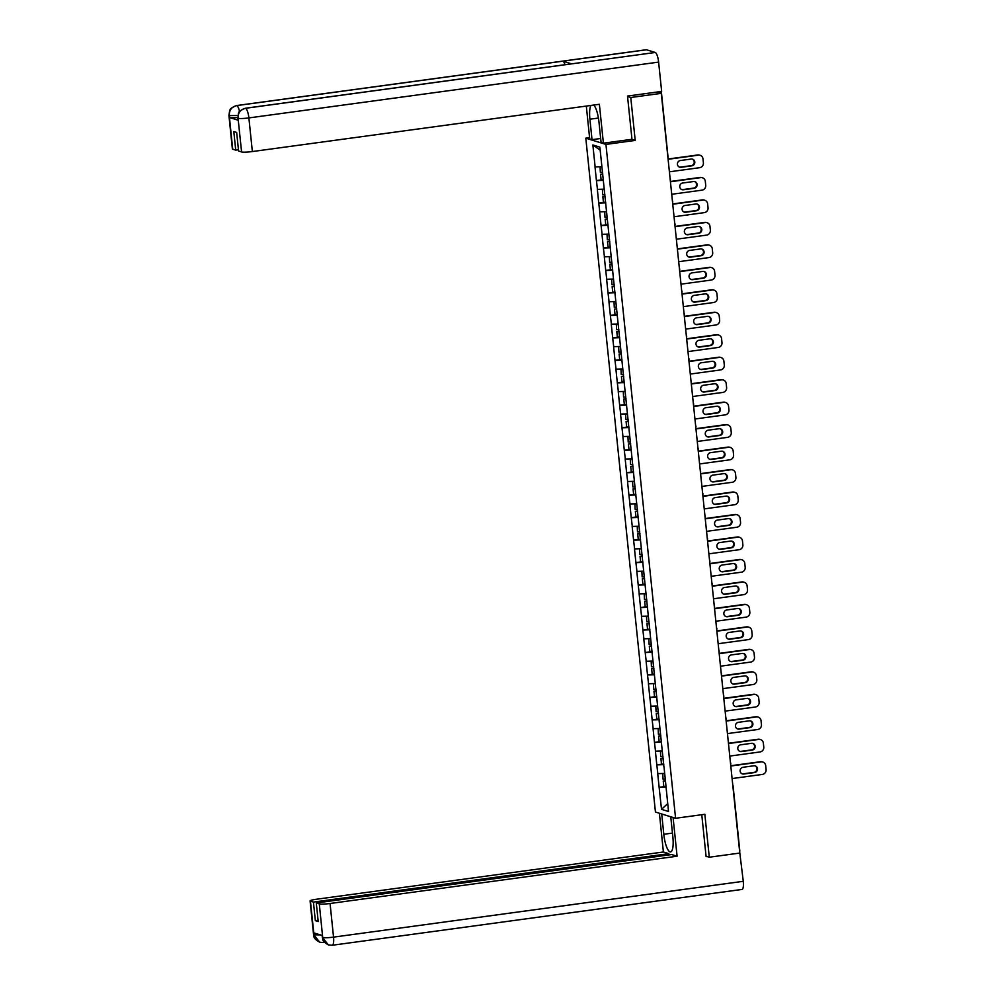 <?xml version="1.0" encoding="UTF-8"?>
<svg xmlns="http://www.w3.org/2000/svg" width="995" height="995" viewBox="0 0 995 995"><rect width="100%" height="100%" fill="white"/><g stroke="black" fill="none" stroke-linecap="round" stroke-linejoin="round"><path stroke-width="1.49" d="M585.806 138.181L655.444 812.044L675.58 818.276L605.943 144.412L585.806 138.181L589.575 137.671M667.707 803.661L661.513 809.321L668.528 811.497L664.038 767.021M661.513 809.321L659.125 787.319L665.12 786.51M664.585 773.426L657.707 773.637L659.125 787.319M657.832 773.675L656.799 764.844L662.794 764.036M662.272 750.951L655.394 751.163L656.799 764.844M655.506 751.2L654.486 742.382L660.469 741.561M659.946 728.489L653.068 728.688L654.486 742.382M653.193 728.726L652.16 719.907L658.155 719.086M657.62 706.015L650.742 706.226L652.16 719.907M650.867 706.263L649.834 697.433L655.829 696.612M655.295 683.54L648.417 683.752L649.834 697.433M648.541 683.789L647.509 674.958L653.504 674.15M652.981 661.066L646.103 661.277L647.509 674.958M646.215 661.314L645.195 652.496L651.19 651.675M650.655 638.603L643.777 638.802L645.195 652.496M643.902 638.84L642.869 630.022L648.864 629.201M648.33 616.129L641.452 616.328L642.869 630.022M641.576 616.365L640.544 607.547L646.539 606.726M646.016 593.654L639.138 593.866L640.544 607.547M639.25 593.903L638.23 585.072L644.213 584.264M643.69 571.18L636.812 571.391L638.23 585.072M636.937 571.428L635.904 562.598L641.899 561.789M641.365 548.705L634.487 548.917L635.904 562.598M634.611 548.954L633.579 540.136L639.574 539.315M639.039 526.243L632.161 526.442L633.579 540.136M632.285 526.479L631.253 517.661L637.248 516.84M636.725 503.769L629.847 503.98L631.253 517.661M629.959 504.017L628.939 495.187L634.934 494.366M634.4 481.294L627.522 481.505L628.939 495.187M627.646 481.543L626.614 472.712L632.609 471.904M632.074 458.819L625.196 459.031L626.614 472.712M625.32 459.068L624.288 450.25L630.283 449.429M629.76 436.357L622.882 436.556L624.288 450.25M622.994 436.594L621.974 427.775L627.957 426.954M627.435 413.883L620.557 414.094L621.974 427.775M620.681 414.131L619.649 405.301L625.644 404.48M625.109 391.408L618.231 391.62L619.649 405.301M618.355 391.657L617.323 382.826L623.318 382.018M622.783 368.934L615.905 369.145L617.323 382.826M616.029 369.182L614.997 360.352L620.992 359.543M620.47 346.459L613.592 346.67L614.997 360.352M613.704 346.708L612.684 337.89L618.679 337.069M618.144 323.997L611.266 324.196L612.684 337.89M611.39 324.233L610.358 315.415L616.353 314.594M615.818 301.522L608.94 301.734L610.358 315.415M609.064 301.771L608.032 292.94L614.027 292.132M613.505 279.048L606.627 279.259L608.032 292.94M606.739 279.296L605.719 270.466L611.701 269.657M611.179 256.573L604.301 256.785L605.719 270.466M604.425 256.822L603.393 248.004L609.388 247.183M608.853 234.111L601.975 234.31L603.393 248.004M602.099 234.347L601.067 225.529L607.062 224.708M606.527 211.636L599.649 211.848L601.067 225.529M599.774 211.885L598.741 203.055L604.736 202.234M604.214 189.162L597.336 189.373L598.741 203.055M597.448 189.411L596.428 180.58L602.423 179.772M601.888 166.687L595.01 166.899L596.428 180.58M595.134 166.936L592.858 144.971L599.873 147.136L663.926 767.058M663.802 764.633L656.924 764.881M661.476 742.17L654.598 742.419M659.15 719.696L652.285 719.945M656.824 697.221L649.959 697.47M654.511 674.747L647.633 674.996M652.185 652.272L645.307 652.533M649.859 629.81L642.994 630.059M647.546 607.336L640.668 607.584M645.22 584.861L638.342 585.11M642.894 562.386L636.029 562.635M640.569 539.924L633.703 540.173M638.255 517.45L631.377 517.698M635.929 494.975L629.051 495.224M633.604 472.501L626.738 472.749M631.29 450.026L624.412 450.287M628.964 427.564L622.086 427.813M626.639 405.089L619.773 405.338M624.325 382.615L617.447 382.864M621.999 360.14L615.121 360.389M619.674 337.678L612.796 337.927M617.348 315.204L610.482 315.452M615.034 292.729L608.156 292.978M612.709 270.254L605.831 270.503M610.383 247.792L603.517 248.041M608.069 225.318L601.191 225.566M605.744 202.843L598.866 203.092M603.418 180.369L596.54 180.617M659.859 92.896L659.76 91.876L657.521 92.174L661.289 93.343L630.768 97.498L627.546 96.503M659.76 91.876L661.327 91.465L667.981 156.65M600.184 150.145L592.858 144.971M706.064 856.222L709.286 857.217L739.795 853.063L661.289 93.343M709.286 857.217L704.846 814.296L675.58 818.276M631.663 139.325L635.208 140.419L630.768 97.498M635.208 140.419L605.943 144.412M666.115 787.107L659.25 787.356M700.107 155.295A4.378 4.191 107.2 0 0 698.366 155.158L697.756 154.971A4.378 4.191 -72.8 0 1 699.497 155.108L700.107 155.295A4.378 4.191 107.2 0 1 702.992 158.901L703.39 162.794A4.378 4.191 107.2 0 1 699.659 167.682L669.399 171.812M698.366 155.158L668.105 159.275M680.331 160.531A3.433 3.284 107.2 0 0 679.672 167.185A3.433 3.284 107.2 0 0 681.04 167.297L691.911 165.817A3.433 3.284 107.2 0 0 692.57 159.163A3.433 3.284 107.2 0 0 691.202 159.051L680.331 160.531M697.756 154.971L668.08 159.013M679.374 167.085A3.433 3.284 107.2 0 0 680.431 167.11L691.301 165.63A3.433 3.284 107.2 0 0 692.259 159.088M600.072 166.762L600.346 172.409L602.584 172.309M601.9 166.774L599.774 166.861M603.356 179.722L601.117 179.821L600.532 174.274L602.746 173.889M602.783 174.187L600.532 174.274M702.42 177.769A4.378 4.191 107.2 0 0 700.691 177.62L700.082 177.433A4.378 4.191 -72.8 0 1 701.823 177.583L702.42 177.769A4.378 4.191 107.2 0 1 705.318 181.376L705.716 185.269A4.378 4.191 107.2 0 1 701.985 190.157L671.725 194.274M700.691 177.62L670.431 181.749M682.657 183.005A3.433 3.284 107.2 0 0 681.998 189.659A3.433 3.284 107.2 0 0 683.354 189.771L694.224 188.291A3.433 3.284 107.2 0 0 694.896 181.637A3.433 3.284 107.2 0 0 693.527 181.525L682.657 183.005M700.082 177.433L670.406 181.476M681.699 189.547A3.433 3.284 107.2 0 0 682.757 189.585L693.627 188.105A3.433 3.284 107.2 0 0 694.585 181.55M602.398 189.224L602.671 194.871L604.91 194.784M604.214 189.237L602.099 189.324M605.669 202.196L603.43 202.296L602.858 196.749L605.072 196.363M605.097 196.649L602.858 196.749M704.746 200.244A4.378 4.191 107.2 0 0 703.005 200.094L702.408 199.908A4.378 4.191 -72.8 0 1 704.149 200.057L704.746 200.244A4.378 4.191 107.2 0 1 707.632 203.851L708.042 207.744A4.378 4.191 107.2 0 1 704.298 212.631L674.05 216.748M703.005 200.094L672.744 204.224M684.983 205.48A3.433 3.284 107.2 0 0 684.311 212.134A3.433 3.284 107.2 0 0 685.679 212.246L696.55 210.766A3.433 3.284 107.2 0 0 697.209 204.099A3.433 3.284 107.2 0 0 695.853 203.987L684.983 205.48M702.408 199.908L672.719 203.95M684.025 212.022A3.433 3.284 107.2 0 0 685.07 212.059L695.94 210.579A3.433 3.284 107.2 0 0 696.91 204.025M604.711 211.699L604.985 217.345L607.236 217.258M606.54 211.711L604.413 211.798M607.995 224.671L605.756 224.77L605.184 219.223L607.398 218.838M607.423 219.124L605.184 219.223M707.072 222.706A4.378 4.191 107.2 0 0 705.331 222.569L704.721 222.382A4.378 4.191 -72.8 0 1 706.462 222.519L707.072 222.706A4.378 4.191 107.2 0 1 709.957 226.325L710.355 230.206A4.378 4.191 107.2 0 1 706.624 235.106L676.364 239.223M705.331 222.569L675.07 226.686M687.296 227.942A3.433 3.284 107.2 0 0 686.637 234.609A3.433 3.284 107.2 0 0 688.005 234.72L698.876 233.24A3.433 3.284 107.2 0 0 699.535 226.574A3.433 3.284 107.2 0 0 698.167 226.462L687.296 227.942M704.721 222.382L675.045 226.425M686.339 234.497A3.433 3.284 107.2 0 0 687.396 234.534L698.266 233.054A3.433 3.284 107.2 0 0 699.224 226.499M607.037 234.173L607.311 239.82L609.549 239.72M608.865 234.186L606.739 234.273M610.321 247.146L608.082 247.233L607.51 241.685L609.711 241.312M609.748 241.598L607.51 241.685M709.398 245.18A4.378 4.191 107.2 0 0 707.656 245.044L707.047 244.857A4.378 4.191 -72.8 0 1 708.788 244.994L709.398 245.18A4.378 4.191 107.2 0 1 712.283 248.787L712.681 252.68A4.378 4.191 107.2 0 1 708.95 257.568L678.689 261.697M707.656 245.044L677.396 249.16M689.622 250.417A3.433 3.284 107.2 0 0 688.963 257.083A3.433 3.284 107.2 0 0 690.319 257.183L701.189 255.703A3.433 3.284 107.2 0 0 701.861 249.048A3.433 3.284 107.2 0 0 700.492 248.937L689.622 250.417M707.047 244.857L677.371 248.899M688.664 256.971A3.433 3.284 107.2 0 0 689.722 256.996L700.592 255.516A3.433 3.284 107.2 0 0 701.55 248.974M609.363 256.648L609.636 262.294L611.875 262.195M611.191 256.66L609.064 256.747M612.646 269.62L610.395 269.707L609.823 264.16L612.037 263.787M612.074 264.073L609.823 264.16M711.711 267.655A4.378 4.191 107.2 0 0 709.97 267.518L709.373 267.319A4.378 4.191 -72.8 0 1 711.114 267.468L711.711 267.655A4.378 4.191 107.2 0 1 714.597 271.262L715.007 275.155A4.378 4.191 107.2 0 1 711.276 280.043L681.015 284.172M709.97 267.518L679.722 271.635M691.948 272.891A3.433 3.284 107.2 0 0 691.289 279.545A3.433 3.284 107.2 0 0 692.644 279.657L703.515 278.177A3.433 3.284 107.2 0 0 704.174 271.523A3.433 3.284 107.2 0 0 702.818 271.411L691.948 272.891M709.373 267.319L679.684 271.374M690.99 279.446A3.433 3.284 107.2 0 0 692.047 279.471L702.918 277.991A3.433 3.284 107.2 0 0 703.875 271.436M611.676 279.11L611.95 284.757L614.201 284.669M613.505 279.122L611.378 279.222M614.96 292.082L612.721 292.182L612.149 286.635L614.363 286.249M614.388 286.535L612.149 286.635M245.218 108.268A8.967 2.363 82.2 0 1 245.491 108.293C240.454 109.5 237.979 112.758 238.041 118.069L238.414 113.343C239.907 112.547 235.989 112.36 245.218 108.268L571.329 63.854A8.967 2.363 82.2 0 1 571.603 63.867L655.232 52.474A8.967 2.363 82.2 0 1 658.615 62.1L661.65 91.416L627.509 96.067L631.974 139.288L603.405 143.18L601.079 142.459L598.965 121.999A16.405 4.328 -97.8 0 0 593.754 105.047M590.943 105.433A16.405 4.328 -97.8 0 0 589.911 119.201L592.025 139.661L589.712 138.939L586.316 106.067M603.405 143.18L599.376 104.288L252.357 151.551A8.744 1.032 174.1 0 1 241.586 151.949L238.589 151.016L236.661 132.434L233.8 131.551L235.728 150.133L232.718 149.213A8.744 1.032 174.1 0 1 232.382 148.964L228.912 115.333A8.744 1.032 -5.9 0 0 229.248 115.569L232.718 149.213M600.669 138.479L592.025 139.661M228.912 115.333L229.683 110.582C231.027 109.873 227.581 109.375 236.462 105.569L646.19 49.75A8.967 2.363 82.2 0 1 646.489 49.775L562.871 61.168A8.967 2.363 82.2 0 1 565.011 64.712M655.232 52.474L646.489 49.775M658.615 62.1L248.887 117.92A8.967 2.363 82.2 0 0 245.491 108.293L571.603 63.867L562.871 61.168L236.76 105.594C231.723 106.788 229.236 110.047 229.285 115.37L229.248 115.569M237.618 117.472A8.744 1.032 174.1 0 1 229.546 117.547L238.203 120.221A8.744 1.032 174.1 0 1 237.867 119.985L237.668 118.044M235.728 150.133L238.452 149.76M672.458 833.089L663.802 834.27A16.405 4.328 -97.8 0 0 670.555 851.919A16.405 4.328 -97.8 0 0 672.869 837.069L670.767 816.795M663.802 834.27L661.712 813.985M659.399 813.276L663.391 851.994L668.814 853.66L313.425 902.079L310.428 901.147L313.972 935.001L313.811 932.862L322.467 935.549L322.728 937.713L319.283 903.883A8.744 1.032 -5.9 0 0 330.066 903.497L333.536 937.128L743.277 881.309L739.695 852.081M668.938 854.916L668.814 853.66M318.077 920.288L315.353 920.661L318.213 921.544L316.286 902.962L671.675 854.543L677.085 856.222L330.066 903.497M673.08 817.504L677.085 856.222M663.391 851.994L316.373 899.256A8.744 1.032 -5.9 0 0 310.092 900.91A8.744 1.032 -5.9 0 0 310.428 901.147M743.277 881.309A8.967 2.363 82.2 0 1 742.009 889.43L332.28 945.25A8.967 2.363 82.2 0 0 333.536 937.128A8.744 1.032 174.1 0 1 322.766 937.526M316.286 902.962L319.283 903.883M315.353 920.661L313.425 902.079M707.047 856.521L706.102 856.658L701.774 814.706M320.328 934.89L314.01 934.815M323.238 942.526L319.768 942.24L313.972 935.026M331.982 945.225L328.313 944.877L322.728 937.713M714.037 290.13A4.378 4.191 107.2 0 0 712.296 289.98L711.699 289.794A4.378 4.191 -72.8 0 1 713.427 289.943L714.037 290.13A4.378 4.191 107.2 0 1 716.922 293.736L717.32 297.629A4.378 4.191 107.2 0 1 713.589 302.517L683.329 306.634M712.296 289.98L682.035 294.11M694.274 295.366A3.433 3.284 107.2 0 0 693.602 302.02A3.433 3.284 107.2 0 0 694.97 302.132L705.841 300.652A3.433 3.284 107.2 0 0 706.5 293.998A3.433 3.284 107.2 0 0 705.144 293.886L694.274 295.366M711.699 289.794L682.01 293.836M693.304 301.908A3.433 3.284 107.2 0 0 694.361 301.945L705.231 300.465A3.433 3.284 107.2 0 0 706.189 293.911M614.002 301.584L614.276 307.231L616.514 307.144M615.83 301.597L613.704 301.684M617.286 314.557L615.047 314.656L614.475 309.109L616.689 308.724M616.713 309.01L614.475 309.109M716.363 312.592A4.378 4.191 107.2 0 0 714.621 312.455L714.012 312.268A4.378 4.191 -72.8 0 1 715.753 312.405L716.363 312.592A4.378 4.191 107.2 0 1 719.248 316.211L719.646 320.091A4.378 4.191 107.2 0 1 715.915 324.992L685.654 329.109M714.621 312.455L684.361 316.572M696.587 317.828A3.433 3.284 107.2 0 0 695.928 324.494A3.433 3.284 107.2 0 0 697.296 324.606L708.166 323.126A3.433 3.284 107.2 0 0 708.826 316.46A3.433 3.284 107.2 0 0 707.457 316.348L696.587 317.828M714.012 312.268L684.336 316.31M695.629 324.382A3.433 3.284 107.2 0 0 696.687 324.42L707.557 322.94A3.433 3.284 107.2 0 0 708.515 316.385M616.328 324.059L616.601 329.706L618.84 329.606M618.156 324.071L616.029 324.159M619.611 337.031L617.373 337.118L616.788 331.584L619.002 331.198M619.039 331.484L616.788 331.584M718.676 335.066A4.378 4.191 107.2 0 0 716.947 334.929L716.338 334.743A4.378 4.191 -72.8 0 1 718.079 334.88L718.676 335.066A4.378 4.191 107.2 0 1 721.574 338.673L721.972 342.566A4.378 4.191 107.2 0 1 718.241 347.454L687.98 351.583M716.947 334.929L686.687 339.046M698.913 340.302A3.433 3.284 107.2 0 0 698.254 346.969A3.433 3.284 107.2 0 0 699.609 347.081L710.48 345.588A3.433 3.284 107.2 0 0 711.151 338.934A3.433 3.284 107.2 0 0 709.783 338.822L698.913 340.302M716.338 334.743L686.649 338.785M697.955 346.857A3.433 3.284 107.2 0 0 699.012 346.894L709.883 345.402A3.433 3.284 107.2 0 0 710.84 338.86M618.654 346.534L618.927 352.18L621.166 352.081M620.47 346.546L618.355 346.633M621.925 359.506L619.686 359.593L619.114 354.046L621.328 353.673M621.353 353.959L619.114 354.046M721.002 357.541A4.378 4.191 107.2 0 0 719.261 357.404L718.664 357.217A4.378 4.191 -72.8 0 1 720.405 357.354L721.002 357.541A4.378 4.191 107.2 0 1 723.887 361.148L724.298 365.041A4.378 4.191 107.2 0 1 720.554 369.929L690.306 374.058M719.261 357.404L689 361.521M701.239 362.777A3.433 3.284 107.2 0 0 700.567 369.431A3.433 3.284 107.2 0 0 701.935 369.543L712.806 368.063A3.433 3.284 107.2 0 0 713.465 361.409A3.433 3.284 107.2 0 0 712.109 361.297L701.239 362.777M718.664 357.217L688.975 361.26M700.269 369.332A3.433 3.284 107.2 0 0 701.326 369.356L712.196 367.876A3.433 3.284 107.2 0 0 713.166 361.334M620.967 369.008L621.241 374.655L623.492 374.555M622.795 369.008L620.669 369.108M624.251 381.968L622.012 382.068L621.44 376.52L623.654 376.135M623.678 376.433L621.44 376.52M723.328 380.015A4.378 4.191 107.2 0 0 721.586 379.866L720.977 379.68A4.378 4.191 -72.8 0 1 722.718 379.829L723.328 380.015A4.378 4.191 107.2 0 1 726.213 383.622L726.611 387.515A4.378 4.191 107.2 0 1 722.88 392.403L692.619 396.52M721.586 379.866L691.326 383.995M703.552 385.252A3.433 3.284 107.2 0 0 702.893 391.906A3.433 3.284 107.2 0 0 704.261 392.018L715.131 390.537A3.433 3.284 107.2 0 0 715.791 383.883A3.433 3.284 107.2 0 0 714.422 383.772L703.552 385.252M720.977 379.68L691.301 383.722M702.594 391.794A3.433 3.284 107.2 0 0 703.652 391.831L714.522 390.351A3.433 3.284 107.2 0 0 715.48 383.796M623.293 391.47L623.567 397.117L625.805 397.03M625.121 391.483L622.994 391.57M626.576 404.443L624.338 404.542L623.765 398.995L625.967 398.609M626.004 398.896L623.765 398.995M725.641 402.49A4.378 4.191 107.2 0 0 723.912 402.341L723.303 402.154A4.378 4.191 -72.8 0 1 725.044 402.303L725.641 402.49A4.378 4.191 107.2 0 1 728.539 406.097L728.937 409.99A4.378 4.191 107.2 0 1 725.206 414.878L694.945 418.994M723.912 402.341L693.652 406.47M705.878 407.726A3.433 3.284 107.2 0 0 705.219 414.38A3.433 3.284 107.2 0 0 706.574 414.492L717.445 413.012A3.433 3.284 107.2 0 0 718.116 406.346A3.433 3.284 107.2 0 0 716.748 406.234L705.878 407.726M723.303 402.154L693.627 406.196M704.92 414.268A3.433 3.284 107.2 0 0 705.977 414.306L716.848 412.825A3.433 3.284 107.2 0 0 717.805 406.271M625.619 413.945L625.892 419.591L628.131 419.504M627.447 413.957L625.32 414.044M628.902 426.917L626.651 427.017L626.079 421.47L628.293 421.084M628.33 421.37L626.079 421.47M727.967 424.952A4.378 4.191 107.2 0 0 726.226 424.815L725.629 424.629A4.378 4.191 -72.8 0 1 727.37 424.765L727.967 424.952A4.378 4.191 107.2 0 1 730.852 428.571L731.263 432.452A4.378 4.191 107.2 0 1 727.532 437.352L697.271 441.469M726.226 424.815L695.978 428.932M708.204 430.188A3.433 3.284 107.2 0 0 707.544 436.855A3.433 3.284 107.2 0 0 708.9 436.967L719.771 435.487A3.433 3.284 107.2 0 0 720.43 428.82A3.433 3.284 107.2 0 0 719.074 428.708L708.204 430.188M725.629 424.629L695.94 428.671M707.246 436.743A3.433 3.284 107.2 0 0 708.303 436.78L719.174 435.3A3.433 3.284 107.2 0 0 720.131 428.745M627.932 436.419L628.206 442.066L630.457 441.967M629.76 436.432L627.634 436.519M631.216 449.392L628.977 449.479L628.405 443.932L630.619 443.559M630.643 443.845L628.405 443.932M730.293 447.427A4.378 4.191 107.2 0 0 728.551 447.29L727.954 447.103A4.378 4.191 -72.8 0 1 729.683 447.24L730.293 447.427A4.378 4.191 107.2 0 1 733.178 451.033L733.576 454.926A4.378 4.191 107.2 0 1 729.845 459.814L699.584 463.944M728.551 447.29L698.291 451.407M710.529 452.663A3.433 3.284 107.2 0 0 709.858 459.317A3.433 3.284 107.2 0 0 711.226 459.429L722.096 457.949A3.433 3.284 107.2 0 0 722.756 451.295A3.433 3.284 107.2 0 0 721.4 451.183L710.529 452.663M727.954 447.103L698.266 451.145M709.559 459.217A3.433 3.284 107.2 0 0 710.617 459.242L721.487 457.762A3.433 3.284 107.2 0 0 722.445 451.22M630.258 458.894L630.531 464.541L632.77 464.441M632.086 458.906L629.959 458.993M633.541 471.866L631.303 471.953L630.731 466.406L632.944 466.021M632.969 466.319L630.731 466.406M732.618 469.901A4.378 4.191 107.2 0 0 730.877 469.752L730.268 469.565A4.378 4.191 -72.8 0 1 732.009 469.715L732.618 469.901A4.378 4.191 107.2 0 1 735.504 473.508L735.902 477.401A4.378 4.191 107.2 0 1 732.171 482.289L701.91 486.406M730.877 469.752L700.617 473.881M712.843 475.137A3.433 3.284 107.2 0 0 712.184 481.791A3.433 3.284 107.2 0 0 713.539 481.903L724.422 480.423A3.433 3.284 107.2 0 0 725.081 473.769A3.433 3.284 107.2 0 0 723.713 473.657L712.843 475.137M730.268 469.565L700.592 473.62M711.885 481.692A3.433 3.284 107.2 0 0 712.942 481.717L723.813 480.237A3.433 3.284 107.2 0 0 724.77 473.682M632.584 481.356L632.857 487.003L635.096 486.916M634.412 481.369L632.285 481.468M635.867 494.328L633.628 494.428L633.044 488.881L635.258 488.495M635.295 488.781L633.044 488.881M734.932 492.376A4.378 4.191 107.2 0 0 733.203 492.226L732.594 492.04A4.378 4.191 -72.8 0 1 734.335 492.189L734.932 492.376A4.378 4.191 107.2 0 1 737.83 495.983L738.228 499.876A4.378 4.191 107.2 0 1 734.497 504.763L704.236 508.88M733.203 492.226L702.943 496.356M715.169 497.612A3.433 3.284 107.2 0 0 714.51 504.266A3.433 3.284 107.2 0 0 715.865 504.378L726.736 502.898A3.433 3.284 107.2 0 0 727.395 496.231A3.433 3.284 107.2 0 0 726.039 496.132L715.169 497.612M732.594 492.04L702.905 496.082M714.211 504.154A3.433 3.284 107.2 0 0 715.268 504.191L726.139 502.711A3.433 3.284 107.2 0 0 727.096 496.157M634.909 503.831L635.183 509.477L637.422 509.39M636.725 503.843L634.611 503.93M638.181 516.803L635.942 516.903L635.37 511.355L637.584 510.97M637.608 511.256L635.37 511.355M737.258 514.838A4.378 4.191 107.2 0 0 735.516 514.701L734.919 514.514A4.378 4.191 -72.8 0 1 736.648 514.651L737.258 514.838A4.378 4.191 107.2 0 1 740.143 518.457L740.554 522.338A4.378 4.191 107.2 0 1 736.81 527.238L706.562 531.355M735.516 514.701L705.256 518.818M717.494 520.074A3.433 3.284 107.2 0 0 716.823 526.741A3.433 3.284 107.2 0 0 718.191 526.852L729.061 525.372A3.433 3.284 107.2 0 0 729.721 518.706A3.433 3.284 107.2 0 0 728.365 518.594L717.494 520.074M734.919 514.514L705.231 518.557M716.524 526.629A3.433 3.284 107.2 0 0 717.582 526.666L728.452 525.186A3.433 3.284 107.2 0 0 729.422 518.631M637.223 526.305L637.496 531.952L639.748 531.852M639.051 526.318L636.924 526.405M640.506 539.278L638.268 539.365L637.696 533.83L639.909 533.444M639.934 533.73L637.696 533.83M739.583 537.312A4.378 4.191 107.2 0 0 737.842 537.176L737.233 536.989A4.378 4.191 -72.8 0 1 738.974 537.126L739.583 537.312A4.378 4.191 107.2 0 1 742.469 540.919L742.867 544.812A4.378 4.191 107.2 0 1 739.136 549.7L708.875 553.829M737.842 537.176L707.582 541.292M719.808 542.549A3.433 3.284 107.2 0 0 719.149 549.215A3.433 3.284 107.2 0 0 720.517 549.327L731.387 547.835A3.433 3.284 107.2 0 0 732.046 541.18A3.433 3.284 107.2 0 0 730.678 541.069L719.808 542.549M737.233 536.989L707.557 541.031M718.85 549.103A3.433 3.284 107.2 0 0 719.907 549.128L730.778 547.648A3.433 3.284 107.2 0 0 731.735 541.106M639.549 548.78L639.822 554.426L642.061 554.327M641.377 548.792L639.25 548.879M642.832 561.752L640.593 561.839L640.021 556.292L642.223 555.919M642.26 556.205L640.021 556.292M741.897 559.787A4.378 4.191 107.2 0 0 740.168 559.65L739.559 559.464A4.378 4.191 -72.8 0 1 741.3 559.6L741.897 559.787A4.378 4.191 107.2 0 1 744.795 563.394L745.193 567.287A4.378 4.191 107.2 0 1 741.462 572.175L711.201 576.304M740.168 559.65L709.908 563.767M722.134 565.023A3.433 3.284 107.2 0 0 721.475 571.677A3.433 3.284 107.2 0 0 722.83 571.789L733.701 570.309A3.433 3.284 107.2 0 0 734.372 563.655A3.433 3.284 107.2 0 0 733.004 563.543L722.134 565.023M739.559 559.464L709.883 563.506M721.176 571.578A3.433 3.284 107.2 0 0 722.233 571.603L733.104 570.123A3.433 3.284 107.2 0 0 734.061 563.58M641.875 571.254L642.148 576.901L644.387 576.801M643.69 571.254L641.576 571.354M645.158 584.214L642.907 584.314L642.335 578.767L644.549 578.381M644.573 578.68L642.335 578.767M744.223 582.262A4.378 4.191 107.2 0 0 742.481 582.112L741.884 581.926A4.378 4.191 -72.8 0 1 743.626 582.075L744.223 582.262A4.378 4.191 107.2 0 1 747.108 585.868L747.519 589.761A4.378 4.191 107.2 0 1 743.775 594.649L713.527 598.766M742.481 582.112L712.233 586.242M724.459 587.498A3.433 3.284 107.2 0 0 723.8 594.152A3.433 3.284 107.2 0 0 725.156 594.264L736.026 592.784A3.433 3.284 107.2 0 0 736.686 586.13A3.433 3.284 107.2 0 0 735.33 586.018L724.459 587.498M741.884 581.926L712.196 585.968M723.502 594.04A3.433 3.284 107.2 0 0 724.547 594.077L735.429 592.597A3.433 3.284 107.2 0 0 736.387 586.043M644.188 593.716L644.461 599.363L646.713 599.276M646.016 593.729L643.889 593.816M647.471 606.689L645.233 606.788L644.661 601.241L646.874 600.856M646.899 601.142L644.661 601.241M746.548 604.736A4.378 4.191 107.2 0 0 744.807 604.587L744.21 604.4A4.378 4.191 -72.8 0 1 745.939 604.55L746.548 604.736A4.378 4.191 107.2 0 1 749.434 608.343L749.832 612.223A4.378 4.191 107.2 0 1 746.101 617.124L715.84 621.241M744.807 604.587L714.547 608.716M726.785 609.96A3.433 3.284 107.2 0 0 726.114 616.626A3.433 3.284 107.2 0 0 727.482 616.738L738.352 615.258A3.433 3.284 107.2 0 0 739.011 608.592A3.433 3.284 107.2 0 0 737.656 608.48L726.785 609.96M744.21 604.4L714.522 608.442M725.815 616.514A3.433 3.284 107.2 0 0 726.872 616.552L737.743 615.072A3.433 3.284 107.2 0 0 738.7 608.517M646.514 616.191L646.787 621.838L649.026 621.751M648.342 616.203L646.215 616.291M649.797 629.163L647.558 629.263L646.986 623.716L649.2 623.33M649.225 623.616L646.986 623.716M748.874 627.198A4.378 4.191 107.2 0 0 747.133 627.061L746.524 626.875A4.378 4.191 -72.8 0 1 748.265 627.012L748.874 627.198A4.378 4.191 107.2 0 1 751.76 630.818L752.158 634.698A4.378 4.191 107.2 0 1 748.427 639.598L718.166 643.715M747.133 627.061L716.873 631.178M729.099 632.434A3.433 3.284 107.2 0 0 728.439 639.101A3.433 3.284 107.2 0 0 729.795 639.213L740.666 637.733A3.433 3.284 107.2 0 0 741.337 631.066A3.433 3.284 107.2 0 0 739.969 630.954L729.099 632.434M746.524 626.875L716.848 630.917M728.141 638.989A3.433 3.284 107.2 0 0 729.198 639.026L740.069 637.546A3.433 3.284 107.2 0 0 741.026 630.992M648.839 638.666L649.113 644.312L651.352 644.213M650.668 638.678L648.541 638.765M652.123 651.638L649.872 651.725L649.3 646.178L651.514 645.805M651.551 646.091L649.3 646.178M751.188 649.673A4.378 4.191 107.2 0 0 749.446 649.536L748.849 649.349A4.378 4.191 -72.8 0 1 750.591 649.486L751.188 649.673A4.378 4.191 107.2 0 1 754.086 653.28L754.484 657.173A4.378 4.191 107.2 0 1 750.752 662.061L720.492 666.19M749.446 649.536L719.198 653.653M731.424 654.909A3.433 3.284 107.2 0 0 730.765 661.563A3.433 3.284 107.2 0 0 732.121 661.675L742.991 660.195A3.433 3.284 107.2 0 0 743.651 653.541A3.433 3.284 107.2 0 0 742.295 653.429L731.424 654.909M748.849 649.349L719.161 653.392M730.467 661.464A3.433 3.284 107.2 0 0 731.524 661.488L742.394 660.008A3.433 3.284 107.2 0 0 743.352 653.466M651.165 661.14L651.439 666.787L653.678 666.687M652.981 661.153L650.854 661.24M654.436 674.112L652.198 674.2L651.625 668.652L653.839 668.267M653.864 668.565L651.625 668.652M753.514 672.147A4.378 4.191 107.2 0 0 751.772 671.998L751.175 671.812A4.378 4.191 -72.8 0 1 752.904 671.961L753.514 672.147A4.378 4.191 107.2 0 1 756.399 675.754L756.809 679.647A4.378 4.191 107.2 0 1 753.066 684.535L722.818 688.652M751.772 671.998L721.512 676.127M733.75 677.384A3.433 3.284 107.2 0 0 733.079 684.038A3.433 3.284 107.2 0 0 734.447 684.15L745.317 682.669A3.433 3.284 107.2 0 0 745.976 676.015A3.433 3.284 107.2 0 0 744.621 675.904L733.75 677.384M751.175 671.812L721.487 675.866M732.78 683.926A3.433 3.284 107.2 0 0 733.837 683.963L744.708 682.483A3.433 3.284 107.2 0 0 745.678 675.928M653.479 683.602L653.752 689.249L655.991 689.162M655.307 683.615L653.18 683.702M656.762 696.575L654.523 696.674L653.951 691.127L656.165 690.741M656.19 691.028L653.951 691.127M755.839 694.622A4.378 4.191 107.2 0 0 754.098 694.473L753.489 694.286A4.378 4.191 -72.8 0 1 755.23 694.435L755.839 694.622A4.378 4.191 107.2 0 1 758.725 698.229L759.123 702.122A4.378 4.191 107.2 0 1 755.392 707.01L725.131 711.126M754.098 694.473L723.838 698.602M736.064 699.858A3.433 3.284 107.2 0 0 735.404 706.512A3.433 3.284 107.2 0 0 736.773 706.624L747.643 705.144A3.433 3.284 107.2 0 0 748.302 698.478A3.433 3.284 107.2 0 0 746.934 698.378L736.064 699.858M753.489 694.286L723.813 698.328M735.106 706.4A3.433 3.284 107.2 0 0 736.163 706.438L747.034 704.957A3.433 3.284 107.2 0 0 747.991 698.403M655.804 706.077L656.078 711.723L658.317 711.636M657.633 706.089L655.506 706.176M659.088 719.049L656.849 719.149L656.277 713.602L658.479 713.216M658.516 713.502L656.277 713.602M758.153 717.084A4.378 4.191 107.2 0 0 756.424 716.947L755.814 716.761A4.378 4.191 -72.8 0 1 757.556 716.897L758.153 717.084A4.378 4.191 107.2 0 1 761.051 720.703L761.449 724.584A4.378 4.191 107.2 0 1 757.717 729.484L727.457 733.601M756.424 716.947L726.163 721.064M738.389 722.32A3.433 3.284 107.2 0 0 737.73 728.987A3.433 3.284 107.2 0 0 739.086 729.099L749.956 727.619A3.433 3.284 107.2 0 0 750.628 720.952A3.433 3.284 107.2 0 0 749.26 720.84L738.389 722.32M755.814 716.761L726.139 720.803M737.432 728.875A3.433 3.284 107.2 0 0 738.489 728.912L749.359 727.432A3.433 3.284 107.2 0 0 750.317 720.877M658.13 728.551L658.404 734.198L660.643 734.099M659.946 728.564L657.832 728.651M661.414 741.524L659.163 741.611L658.59 736.064L660.804 735.691M660.829 735.977L658.59 736.064M760.479 739.559A4.378 4.191 107.2 0 0 758.737 739.422L758.14 739.235A4.378 4.191 -72.8 0 1 759.881 739.372L760.479 739.559A4.378 4.191 107.2 0 1 763.364 743.165L763.774 747.058A4.378 4.191 107.2 0 1 760.031 751.946L729.783 756.076M758.737 739.422L728.489 743.539M740.715 744.795A3.433 3.284 107.2 0 0 740.056 751.461A3.433 3.284 107.2 0 0 741.412 751.561L752.282 750.081A3.433 3.284 107.2 0 0 752.941 743.427A3.433 3.284 107.2 0 0 751.586 743.315L740.715 744.795M758.14 739.235L728.452 743.277M739.758 751.349A3.433 3.284 107.2 0 0 740.802 751.374L751.673 749.894A3.433 3.284 107.2 0 0 752.643 743.352M660.444 751.026L660.717 756.673L662.968 756.573M662.272 751.038L660.145 751.125M663.727 763.998L661.488 764.085L660.916 758.538L663.13 758.165M663.155 758.451L660.916 758.538M762.804 762.033A4.378 4.191 107.2 0 0 761.063 761.896L760.454 761.71A4.378 4.191 -72.8 0 1 762.195 761.847L762.804 762.033A4.378 4.191 107.2 0 1 765.69 765.64L766.088 769.533A4.378 4.191 107.2 0 1 762.357 774.421L732.096 778.55M761.063 761.896L730.803 766.013M743.029 767.269A3.433 3.284 107.2 0 0 742.369 773.923A3.433 3.284 107.2 0 0 743.738 774.035L754.608 772.555A3.433 3.284 107.2 0 0 755.267 765.901A3.433 3.284 107.2 0 0 753.911 765.789L743.029 767.269M760.454 761.71L730.778 765.752M742.071 773.824A3.433 3.284 107.2 0 0 743.128 773.849L753.999 772.369A3.433 3.284 107.2 0 0 754.956 765.814M662.769 773.488L663.043 779.135L665.282 779.048M664.598 773.501L662.471 773.6M666.053 786.46L663.814 786.56L663.242 781.013L665.444 780.627M665.481 780.913L663.242 781.013M667.856 156.849L668.068 156.712A2.189 2.189 0 0 1 667.943 157.707M732.78 785.08A2.189 2.089 107.2 0 1 733.004 785.863L732.88 786.062M670.307 179.125A2.189 2.089 107.2 0 0 670.07 178.341M672.632 201.599A2.189 2.089 107.2 0 0 672.396 200.816M674.958 224.074A2.189 2.089 107.2 0 0 674.722 223.29M677.272 246.549A2.189 2.089 107.2 0 0 677.048 245.765M679.597 269.011A2.189 2.089 107.2 0 0 679.361 268.227M681.923 291.485A2.189 2.089 107.2 0 0 681.687 290.702M684.237 313.96A2.189 2.089 107.2 0 0 684.013 313.176M686.562 336.434A2.189 2.089 107.2 0 0 686.326 335.651M688.888 358.897A2.189 2.089 107.2 0 0 688.652 358.113M691.214 381.371A2.189 2.089 107.2 0 0 690.978 380.587M693.527 403.846A2.189 2.089 107.2 0 0 693.304 403.062M695.853 426.32A2.189 2.089 107.2 0 0 695.617 425.537M698.179 448.782A2.189 2.089 107.2 0 0 697.943 448.011M700.492 471.257A2.189 2.089 107.2 0 0 700.269 470.473M702.818 493.731A2.189 2.089 107.2 0 0 702.582 492.948M705.144 516.206A2.189 2.089 107.2 0 0 704.908 515.422M707.47 538.681A2.189 2.089 107.2 0 0 707.234 537.897M709.783 561.143A2.189 2.089 107.2 0 0 709.559 560.359M712.109 583.617A2.189 2.089 107.2 0 0 711.873 582.834M714.435 606.092A2.189 2.089 107.2 0 0 714.199 605.308M716.748 628.566A2.189 2.089 107.2 0 0 716.524 627.783M719.074 651.029A2.189 2.089 107.2 0 0 718.838 650.257M721.4 673.503A2.189 2.089 107.2 0 0 721.164 672.719M723.726 695.978A2.189 2.089 107.2 0 0 723.489 695.194M726.039 718.452A2.189 2.089 107.2 0 0 725.815 717.669M728.365 740.927A2.189 2.089 107.2 0 0 728.129 740.143M730.691 763.389A2.189 2.089 107.2 0 0 730.454 762.605M229.546 117.547L229.285 115.383M241.586 151.949L238.041 118.094M238.004 118.281L238.203 120.221M238.103 118.305A8.744 1.032 174.1 0 0 248.887 117.92L252.357 151.551M598.43 118.044L589.911 119.201M236.462 105.569A8.967 2.363 82.2 0 1 236.76 105.594A8.967 2.363 82.2 0 1 239.534 111.515M237.755 115.495L229.347 115.607M324.208 941.966A8.967 2.363 82.2 0 1 323.524 942.539L324.569 942.402M319.768 942.24C311.733 937.663 314.731 936.195 313.562 934.541A8.744 1.032 -5.9 0 0 313.91 934.778M328.313 944.877C320.676 940.387 323.412 938.894 322.318 937.253L322.666 937.489M732.768 784.98A2.189 2.189 0 0 1 733.091 785.926L739.832 851.173M670.269 180.182A2.189 2.189 0 0 0 670.07 178.242M672.583 202.657A2.189 2.189 0 0 0 672.384 200.716M674.908 225.119A2.189 2.189 0 0 0 674.709 223.178M677.234 247.593A2.189 2.189 0 0 0 677.035 245.653M679.56 270.068A2.189 2.189 0 0 0 679.349 268.128M681.873 292.542A2.189 2.189 0 0 0 681.674 290.602M684.199 315.017A2.189 2.189 0 0 0 684 313.077M686.525 337.479A2.189 2.189 0 0 0 686.326 335.539M688.838 359.954A2.189 2.189 0 0 0 688.639 358.013M691.164 382.428A2.189 2.189 0 0 0 690.965 380.488M693.49 404.903A2.189 2.189 0 0 0 693.291 402.963M695.816 427.365A2.189 2.189 0 0 0 695.604 425.425M698.129 449.839A2.189 2.189 0 0 0 697.93 447.899M700.455 472.314A2.189 2.189 0 0 0 700.256 470.374M702.781 494.789A2.189 2.189 0 0 0 702.582 492.848M705.094 517.263A2.189 2.189 0 0 0 704.895 515.31M707.42 539.725A2.189 2.189 0 0 0 707.221 537.785M709.746 562.2A2.189 2.189 0 0 0 709.547 560.26M712.072 584.674A2.189 2.189 0 0 0 711.86 582.734M714.385 607.149A2.189 2.189 0 0 0 714.186 605.209M716.711 629.611A2.189 2.189 0 0 0 716.512 627.671M719.037 652.086A2.189 2.189 0 0 0 718.838 650.145M721.35 674.56A2.189 2.189 0 0 0 721.151 672.62M723.676 697.035A2.189 2.189 0 0 0 723.477 695.095M726.002 719.509A2.189 2.189 0 0 0 725.803 717.557M728.328 741.971A2.189 2.189 0 0 0 728.116 740.031M730.641 764.446A2.189 2.189 0 0 0 730.442 762.506M319.98 942.302L323.524 942.539M310.092 900.91L313.562 934.541M328.524 944.939L332.28 945.25M322.318 937.253L322.131 935.449"/></g></svg>
